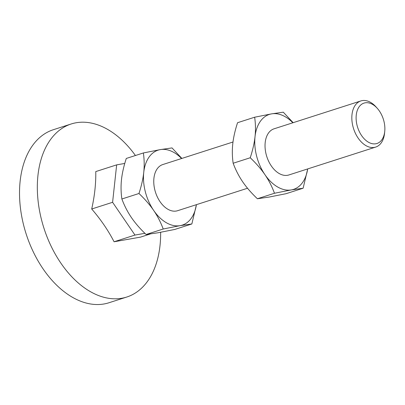 <?xml version="1.0" encoding="UTF-8"?>
<svg xmlns="http://www.w3.org/2000/svg" width="405" height="405" viewBox="0 0 405 405"><rect width="100%" height="100%" fill="white"/><g stroke="black" fill="none" stroke-linecap="round" stroke-linejoin="round"><path stroke-width="0.61" d="M292.861 122.776A39.381 25.049 72.2 0 0 285.287 116.782A39.381 25.049 72.2 0 0 271.552 113.871L254.644 117.217L237.558 122.71C235.092 130.258 233.493 137.295 232.774 143.805C232.08 150.316 232.207 156.791 233.153 163.245C235.634 169.928 238.813 176.124 242.691 181.825C246.599 187.525 251.5 193.165 257.398 198.749L269.138 197.058L286.041 193.706L303.132 188.219L307.699 168.92M293.159 122.68L283.292 112.18L271.552 113.871A39.381 25.049 72.2 0 0 255.028 136.657A39.381 25.049 72.2 0 0 264.946 174.677A39.381 25.049 72.2 0 0 277.658 186.999A39.381 25.049 72.2 0 0 291.392 189.91A39.381 25.049 72.2 0 0 307.684 168.925M254.644 117.217C255.59 123.677 255.722 130.157 255.028 136.657C254.305 143.173 252.71 150.209 250.239 157.758C256.137 163.342 261.038 168.981 264.946 174.677C268.824 180.387 272.003 186.578 274.484 193.256L291.392 189.91L303.132 188.219M181.582 158.522A39.381 25.049 72.2 0 0 174.008 152.523A39.381 25.049 72.2 0 0 160.279 149.612L143.37 152.963C144.317 159.418 144.443 165.898 143.75 172.403C143.031 178.919 141.436 185.951 138.966 193.499C144.863 199.088 149.764 204.727 153.672 210.423A39.381 25.049 72.2 0 0 166.384 222.74A39.381 25.049 72.2 0 0 180.114 225.651L191.854 223.96L174.768 229.453L157.859 232.799L146.119 234.49C140.226 228.906 135.326 223.266 131.417 217.571C127.54 211.866 124.36 205.669 121.88 198.992C120.933 192.537 120.806 186.057 121.495 179.552C122.219 173.036 123.814 166.004 126.284 158.451L143.37 152.963M181.88 158.426L172.014 147.921L160.279 149.612A39.381 25.049 72.2 0 0 143.75 172.403A39.381 25.049 72.2 0 0 153.672 210.423C157.55 216.128 160.729 222.32 163.21 229.002L180.114 225.651A39.381 25.049 72.2 0 0 196.405 204.667M126.775 297.032A90.882 57.809 72.2 0 1 90.178 291.524A90.882 57.809 -107.8 0 1 38.131 201.351A90.882 57.809 -107.8 0 1 71.189 123.981L53.384 129.701A90.882 57.809 -107.8 0 0 20.326 207.066A90.882 57.809 -107.8 0 0 72.374 297.245A90.882 57.809 72.2 0 0 108.97 302.753L126.775 297.032A90.882 57.809 72.2 0 0 160.628 232.298M71.189 123.981A90.882 57.809 -107.8 0 1 107.781 129.489A90.882 57.809 72.2 0 1 135.427 155.515M150.24 233.999L140.525 237.122L114.078 241.77C108.165 230.323 100.703 219.399 91.702 209C94.628 196.025 95.985 183.551 95.767 171.583L116.66 164.87L124.765 163.443M144.904 233.315L134.976 235.062L114.078 241.77M134.976 235.062L112.595 202.292L91.702 209M112.595 202.292L116.66 164.87M360.855 100.936L274.058 128.815A24.234 15.415 -107.8 0 0 265.245 149.445A24.234 15.415 -107.8 0 0 279.126 173.492A24.234 15.415 -107.8 0 0 288.881 174.965L375.678 147.081A24.234 15.415 72.2 0 1 365.923 145.613A24.234 15.415 -107.8 0 1 352.041 121.566A24.234 15.415 -107.8 0 1 360.855 100.936A24.234 15.415 -107.8 0 1 370.615 102.404A24.234 15.415 72.2 0 1 376.169 107.062L377.409 108.464A21.207 13.486 72.2 0 0 372.544 104.389A21.207 13.486 -107.8 0 0 356.253 115.096A21.207 13.486 -107.8 0 0 368.439 142.201A21.207 13.486 72.2 0 0 384.75 131.321A21.207 13.486 72.2 0 0 377.409 108.464M247.531 188.244L177.608 210.706A24.234 15.415 -107.8 0 1 167.847 209.238A24.234 15.415 -107.8 0 1 153.971 185.191A24.234 15.415 -107.8 0 1 162.785 164.557L232.991 142.008M375.678 147.081A24.234 15.415 72.2 0 0 384.563 133.184L384.75 131.321M191.854 223.96L196.425 204.662M138.966 193.499L121.88 198.992M163.21 229.002L146.119 234.49M250.239 157.758L233.153 163.245M274.484 193.256L257.398 198.749"/></g></svg>
